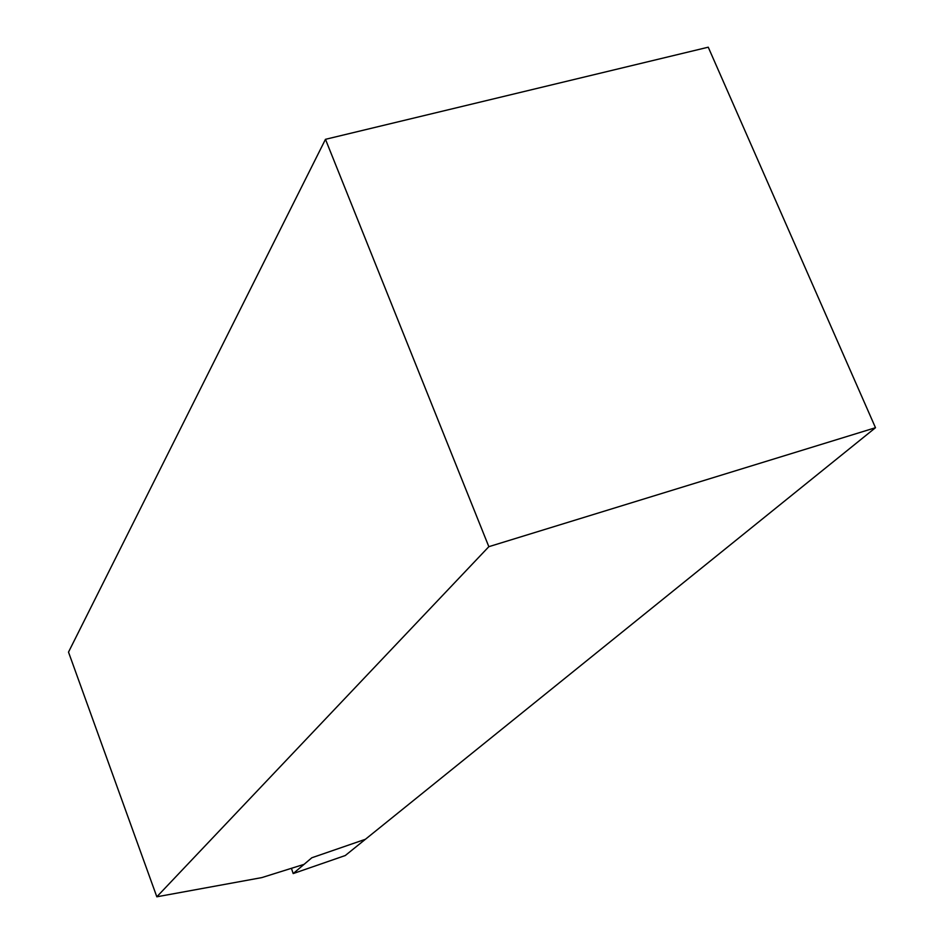 <?xml version="1.0" encoding="UTF-8"?>
<svg xmlns="http://www.w3.org/2000/svg" width="944" height="944" viewBox="0 0 944 944"><rect width="100%" height="100%" fill="white"/><g stroke="black" fill="none" stroke-linecap="round" stroke-linejoin="round"><path stroke-width="1.42" d="M68.511 652.103L325.468 139.323L488.839 546.682L156.822 896.8L68.511 652.103M291.472 868.409L293.183 873.578L345.268 855.535L875.489 427.715L708.248 47.2L325.468 139.323M293.183 873.578L311.827 857.766L365.422 839.275L311.827 857.766L304.086 864.338L261.818 877.601L156.822 896.8M875.489 427.715L488.839 546.682"/></g></svg>
